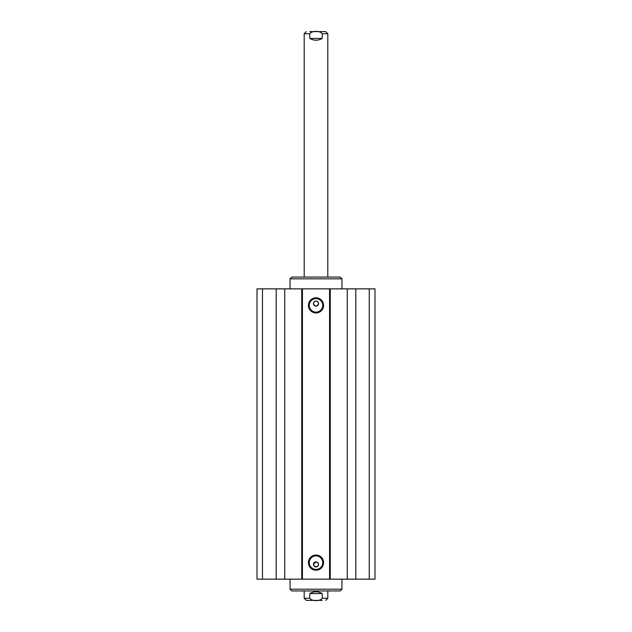 <?xml version="1.0" encoding="UTF-8"?>
<svg xmlns="http://www.w3.org/2000/svg" width="632" height="632" viewBox="0 0 632 632"><rect width="100%" height="100%" fill="white"/><g stroke="black" fill="none" stroke-linecap="round" stroke-linejoin="round"><path stroke-width="0.95" d="M262.485 288.856L256.995 288.856L256.995 579.157L375.005 579.157L375.005 288.856L262.485 288.856L262.485 579.157M313.464 564.526L316 561.872L317.793 562.614L318.536 564.408L318.212 565.648L316 566.943L313.788 565.648L313.464 564.526A2.536 2.536 0 0 1 315.945 561.872A2.536 2.536 0 0 1 318.536 564.408A2.536 2.536 0 0 1 316.055 566.943A2.536 2.536 0 0 1 313.464 564.526M313.788 302.373C315.265 300.666 316.735 300.666 318.212 302.373L318.536 303.7C316.845 306.86 315.155 306.86 313.464 303.7L313.788 302.373M313.464 303.7A2.536 2.536 0 0 1 315.953 301.069A2.536 2.536 0 0 1 318.536 303.613A2.536 2.536 0 0 1 316.047 306.149A2.536 2.536 0 0 1 313.464 303.7M322.755 305.382A6.755 6.755 0 0 1 312.627 311.228A6.755 6.755 0 0 1 312.627 299.529A6.755 6.755 0 0 1 322.755 305.382M323.576 305.382A7.576 7.576 0 0 0 312.208 298.817A7.576 7.576 0 0 0 312.208 311.939A7.576 7.576 0 0 0 323.576 305.382M329.572 288.856L329.572 579.157M302.428 288.856L302.428 579.157M323.576 562.638A7.576 7.576 0 0 0 312.208 556.073A7.576 7.576 0 0 0 312.208 569.203A7.576 7.576 0 0 0 323.576 562.638M322.755 562.638A6.755 6.755 0 0 1 312.627 568.484A6.755 6.755 0 0 1 312.627 556.792A6.755 6.755 0 0 1 322.755 562.638M276.192 288.856L276.192 579.157M284.755 288.856L284.755 579.157M301.748 288.856L301.748 579.157M330.252 288.856L330.252 579.157M347.245 288.856L347.245 579.157M355.808 288.856L355.808 579.157M369.246 288.856L369.246 579.157M322.217 593.559L322.217 598.275C319.855 601.403 312.145 601.403 309.783 598.275L309.783 593.559L322.217 593.559C318.07 591.212 313.93 591.212 309.783 593.559M322.281 600.4L306.322 600.4L304.197 598.275L309.783 598.275M327.803 590.959L327.803 598.275L322.217 598.275M341.959 579.157L341.959 589.19L290.041 589.19L290.041 579.157M341.959 589.19L340.19 590.959L291.81 590.959L290.041 589.19M309.783 38.441L309.783 33.725C312.145 30.597 319.855 30.597 322.217 33.725L322.217 38.441L309.783 38.441C313.93 40.788 318.07 40.788 322.217 38.441M309.72 31.6L325.678 31.6L327.803 33.725L322.217 33.725M304.197 277.061L304.197 33.725L309.783 33.725M290.041 288.856L290.041 278.831L341.959 278.831L341.959 288.856M290.041 278.831L291.81 277.061L340.19 277.061L341.959 278.831M327.803 598.275L325.678 600.4M304.197 590.959L304.197 598.275M304.197 33.725L306.322 31.6M327.803 277.061L327.803 33.725"/></g></svg>
